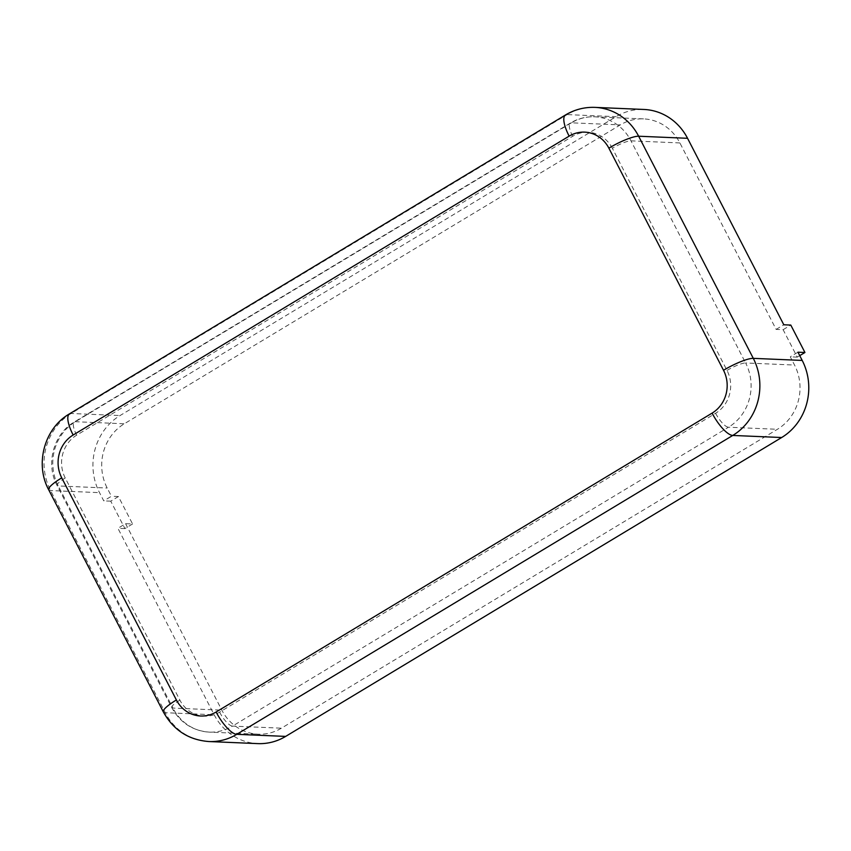 <?xml version="1.0" encoding="UTF-8"?>
<svg xmlns="http://www.w3.org/2000/svg" width="851" height="851" viewBox="0 0 851 851"><rect width="100%" height="100%" fill="white"/><g stroke="black" fill="none" stroke-linecap="round" stroke-linejoin="round"><path stroke-width="0.64" stroke-dasharray="4.25 3.19" d="M799.727 355.633L797.27 357.122L783.122 329.699L776.133 329.401L679.885 142.925A47.188 43.827 -87.6 0 0 643.537 118.885A47.188 43.827 -87.6 0 0 620.305 124.895L124.31 423.777A47.188 43.827 -87.6 0 0 107.183 488.027L111.428 496.25L103.758 500.877L99.514 492.644A56.623 52.592 -87.6 0 1 120.055 415.554L616.06 116.672A56.623 52.592 -87.6 0 1 643.93 109.46M132.575 523.971L124.906 528.588L110.747 501.165L118.417 496.548L132.575 523.971L125.586 523.673L117.917 528.301L214.165 714.776A56.623 52.592 -87.6 0 0 257.789 743.614M125.586 523.673L221.834 710.149A47.188 43.827 -87.6 0 0 258.183 734.19A47.188 43.827 -87.6 0 0 281.415 728.179L777.41 429.287A47.188 43.827 -87.6 0 0 794.536 365.047L790.292 356.824L797.961 352.197M776.133 329.401L783.803 324.774M797.27 357.122L790.292 356.824M118.417 496.548L111.428 496.25M110.747 501.165L103.758 500.877M124.906 528.588L117.917 528.301M783.122 329.699L790.792 325.071M612.369 148.308A31.455 29.221 -87.6 0 0 572.649 136.288L76.654 435.169A31.455 29.221 -87.6 0 0 65.24 478.007L179.88 700.128A31.455 29.221 -87.6 0 0 219.601 712.149L715.606 413.267A31.455 29.221 -87.6 0 0 727.02 370.43L612.369 148.308A15.733 3.053 -27.3 0 1 630.974 140.851L679.885 142.925M727.02 370.43A15.733 3.053 -27.3 0 1 745.625 362.973L630.974 140.851A47.188 43.827 -87.6 0 0 594.626 116.81A47.188 43.827 -87.6 0 0 571.393 122.821L620.305 124.895M572.649 136.288A15.733 4.968 -121.1 0 1 570.351 123.065A15.733 4.968 -121.1 0 1 571.393 122.821L75.399 421.713A47.188 43.827 -87.6 0 0 58.272 485.953L107.183 488.027M715.606 413.267A15.733 4.968 58.9 0 0 728.499 427.223A47.188 43.827 -87.6 0 0 745.625 362.973L794.536 365.047M219.601 712.149A15.733 4.968 58.9 0 0 232.504 726.105L728.499 427.223L777.41 429.287M179.88 700.128A15.733 3.053 152.7 0 0 171.732 707.585A15.733 3.053 152.7 0 0 172.923 708.075A47.188 43.827 -87.6 0 0 209.272 732.115A47.188 43.827 -87.6 0 0 232.504 726.105L281.415 728.179M65.24 478.007A15.733 3.053 152.7 0 0 57.081 485.464A15.733 3.053 152.7 0 0 58.272 485.953L172.923 708.075L221.834 710.149M76.654 435.169A15.733 4.968 -121.1 0 1 74.356 421.947A15.733 4.968 -121.1 0 1 75.399 421.713L124.31 423.777M595.019 107.386A56.623 52.592 -87.6 0 0 567.149 114.598L616.06 116.672M565.479 114.981A25.168 7.946 -121.1 0 1 567.149 114.598L71.144 413.48A56.623 52.592 -87.6 0 0 50.603 490.57L165.254 712.702A56.623 52.592 -87.6 0 0 208.878 741.54M163.339 711.915A25.168 4.883 152.7 0 0 165.254 712.702L214.165 714.776M48.698 489.793A25.168 4.883 152.7 0 0 50.603 490.57L99.514 492.644M69.484 413.863A25.168 7.946 -121.1 0 1 71.144 413.48L120.055 415.554M643.537 118.885L594.626 116.81C585.977 116.502 577.882 118.587 570.351 123.065L74.356 421.947C53.485 433.84 45.337 463.976 57.081 485.464L171.732 707.585C180.104 722.669 192.613 730.839 209.272 732.115L258.183 734.19"/><path stroke-width="1.28" d="M216.111 712L712.106 413.118A31.455 29.221 -87.6 0 0 723.52 370.281L608.869 148.159A31.455 29.221 -87.6 0 0 569.149 136.139L73.154 435.021A31.455 29.221 -87.6 0 0 61.74 477.858L176.391 699.979A31.455 29.221 -87.6 0 0 216.111 712A25.168 7.946 58.9 0 0 236.748 734.328A56.623 52.592 -87.6 0 1 208.878 741.54L257.789 743.614A56.623 52.592 -87.6 0 0 285.659 736.402L781.665 437.52A56.623 52.592 -87.6 0 0 802.206 360.43L797.961 352.197L804.94 352.495L799.727 355.633M804.94 352.495L790.792 325.071L783.803 324.774L687.555 138.298A56.623 52.592 -87.6 0 0 643.93 109.46L595.019 107.386C584.467 107.003 574.627 109.534 565.479 114.981L69.484 413.863A25.168 7.946 -121.1 0 0 73.154 435.021M608.869 148.159A25.168 4.883 -27.3 0 1 638.644 136.224A56.623 52.592 -87.6 0 0 595.019 107.386M723.52 370.281A25.168 4.883 -27.3 0 1 753.295 358.356L638.644 136.224L687.555 138.298M569.149 136.139A25.168 7.946 -121.1 0 1 565.479 114.981M712.106 413.118A25.168 7.946 58.9 0 0 732.754 435.446A56.623 52.592 -87.6 0 0 753.295 358.356L802.206 360.43M285.659 736.402L236.748 734.328L732.754 435.446L781.665 437.52M176.391 699.979A25.168 4.883 152.7 0 0 163.339 711.915C173.402 730.084 188.582 739.966 208.878 741.54M61.74 477.858A25.168 4.883 152.7 0 0 48.698 489.793L163.339 711.915M48.698 489.793C34.678 464.082 44.326 428.266 69.484 413.863"/></g></svg>
